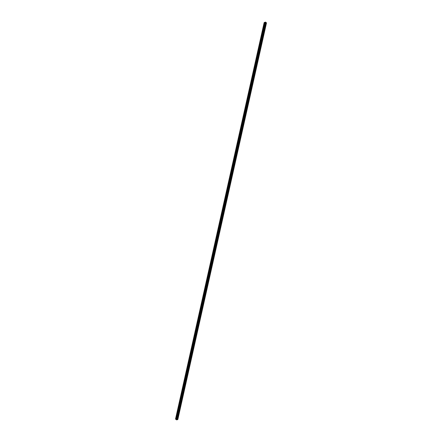 <?xml version="1.0" encoding="UTF-8"?>
<svg xmlns="http://www.w3.org/2000/svg" width="442" height="442" viewBox="0 0 442 442"><rect width="100%" height="100%" fill="white"/><g stroke="black" fill="none" stroke-linecap="round" stroke-linejoin="round"><path stroke-width="0.66" d="M264.388 25.106L263.996 25.122L264.636 22.415L264.161 22.553L175.518 419.093L176.811 418.646L177.104 418.988L265.741 22.448L265.454 22.1L265.029 22.249L176.391 418.789M262.935 31.625L262.537 31.642L264.007 25.233M261.476 38.145L261.078 38.161L262.548 31.747M260.018 44.664L259.62 44.681L261.095 38.266M258.559 51.184L258.167 51.2L259.636 44.786M257.106 57.698L256.708 57.714L258.178 51.305M255.647 64.217L255.249 64.234L256.719 57.825M254.189 70.737L253.791 70.753L255.266 64.344M252.73 77.256L252.338 77.273L253.807 70.858M251.277 83.776L250.879 83.792L252.349 77.378M249.818 90.295L249.421 90.306L250.896 83.897M248.36 96.809L247.968 96.826L249.437 90.417M246.907 103.329L246.509 103.345L247.979 96.936M245.448 109.848L245.05 109.865L246.52 103.456M243.99 116.368L243.592 116.384L245.067 109.97M242.531 122.887L242.139 122.904L243.608 116.489M241.078 129.407L240.68 129.418L242.15 123.009M239.619 135.921L239.221 135.937L240.697 129.528M238.161 142.44L237.768 142.457L239.238 136.048M236.708 148.96L236.31 148.976L237.779 142.567M235.249 155.479L234.851 155.496L236.321 149.081M233.79 161.999L233.393 162.015L234.868 155.601M232.332 168.518L231.94 168.529L233.409 162.12M230.879 175.032L230.481 175.049L231.951 168.64M229.42 181.552L229.022 181.568L230.492 175.159M227.962 188.071L227.564 188.088L229.039 181.673M226.503 194.59L226.111 194.607L227.58 188.193M225.05 201.11L224.652 201.127L226.122 194.712M223.591 207.624L223.193 207.641L224.669 201.232M222.133 214.143L221.74 214.16L223.21 207.751M220.68 220.663L220.282 220.68L221.751 214.271M219.221 227.182L218.823 227.199L220.293 220.785M217.762 233.702L217.365 233.719L218.84 227.304M216.304 240.221L215.911 240.233L217.381 233.824M214.851 246.735L214.453 246.752L215.923 240.343M213.392 253.255L212.994 253.272L214.469 246.863M211.933 259.774L211.541 259.791L213.011 253.382M210.48 266.294L210.083 266.311L211.552 259.896M209.022 272.813L208.624 272.83L210.094 266.416M207.563 279.333L207.165 279.344L208.641 272.935M206.105 285.847L205.712 285.863L207.182 279.454M204.652 292.366L204.254 292.383L205.723 285.974M203.193 298.886L202.795 298.902L204.265 292.488M201.734 305.405L201.337 305.422L202.812 299.007M200.276 311.925L199.883 311.942L201.353 305.527M198.823 318.439L198.425 318.455L199.894 312.046M197.364 324.958L196.966 324.975L198.441 318.566M195.905 331.478L195.513 331.494L196.983 325.085M194.452 337.997L194.055 338.014L195.524 331.599M192.994 344.517L192.596 344.533L194.066 338.119M191.535 351.036L191.137 351.047L192.613 344.638M190.077 357.55L189.684 357.567L191.154 351.158M188.623 364.07L188.226 364.086L189.695 357.677M187.165 370.589L186.767 370.606L188.242 364.197M185.706 377.109L185.314 377.125L186.784 370.711M184.253 383.628L183.855 383.645L185.325 377.23M182.795 390.148L182.397 390.159L183.866 383.75M181.336 396.662L180.938 396.678L182.413 390.269M179.877 403.181L179.485 403.198L180.955 396.789M178.424 409.701L178.027 409.717L179.496 403.308M176.966 416.22L176.568 416.237L177.015 415.994M176.645 419.187L176.993 419.303M176.408 419.27L176.706 419.386M177.104 418.988L177.839 419.497L176.684 419.9L175.518 419.093M177.844 419.364L266.333 22.691L265.741 22.448L177.115 419.005M265.023 22.277L264.636 22.415M177.833 419.48L266.482 22.951M176.629 416.143L178.038 409.822M175.944 418.95L264.581 22.404M175.999 418.961L176.585 416.342M178.087 409.623L178.474 409.474M179.54 403.104L179.927 402.96M180.999 396.584L181.386 396.441M182.458 390.065L182.844 389.921M183.916 383.551L184.303 383.402M185.369 377.032L185.756 376.882M186.828 370.512L187.215 370.368M188.286 363.993L188.673 363.849M189.74 357.473L190.132 357.329M191.198 350.954L191.585 350.81M192.657 344.44L193.043 344.29M194.115 337.92L194.502 337.771M195.568 331.401L195.955 331.257M197.027 324.881L197.414 324.737M198.486 318.362L198.872 318.218M199.939 311.842L200.331 311.698M201.397 305.328L201.784 305.179M202.856 298.809L203.243 298.659M204.315 292.289L204.701 292.145M205.768 285.77L206.154 285.626M207.226 279.25L207.613 279.106M208.685 272.736L209.072 272.587M210.143 266.217L210.53 266.067M211.596 259.697L211.983 259.548M213.055 253.178L213.442 253.034M214.514 246.658L214.9 246.514M215.967 240.139L216.359 239.995M217.425 233.625L217.812 233.475M218.884 227.105L219.271 226.956M220.343 220.586L220.729 220.442M221.796 214.066L222.182 213.922M223.254 207.547L223.641 207.403M224.713 201.027L225.1 200.883M226.166 194.513L226.558 194.364M227.624 187.994L228.011 187.844M229.083 181.474L229.47 181.331M230.542 174.955L230.928 174.811M231.995 168.435L232.382 168.292M233.453 161.921L233.84 161.772M234.912 155.402L235.299 155.252M236.371 148.882L236.757 148.733M237.824 142.363L238.21 142.219M239.282 135.843L239.669 135.7M240.741 129.324L241.128 129.18M242.194 122.81L242.586 122.661M243.653 116.29L244.039 116.141M245.111 109.771L245.498 109.622M246.57 103.251L246.956 103.108M248.023 96.732L248.41 96.588M249.481 90.212L249.868 90.069M250.94 83.698L251.327 83.549M252.393 77.179L252.785 77.03M253.852 70.659L254.238 70.516M255.31 64.14L255.697 63.996M256.769 57.62L257.156 57.477M258.222 51.101L258.609 50.957M259.681 44.587L260.067 44.438M261.139 38.067L261.526 37.918M262.598 31.548L262.984 31.404M264.051 25.028L264.438 24.885M176.944 418.668L265.581 22.122M176.811 418.646L265.454 22.1M266.476 22.802L177.839 419.342L266.476 22.829M177.695 419.237L266.333 22.691M177.645 419.226L266.283 22.68M266.062 22.636L177.424 419.176L266.084 22.641M177.33 419.16L265.968 22.614M177.303 419.149L265.94 22.603M177.115 418.812L265.752 22.271M177.098 418.784L265.736 22.244"/></g></svg>
